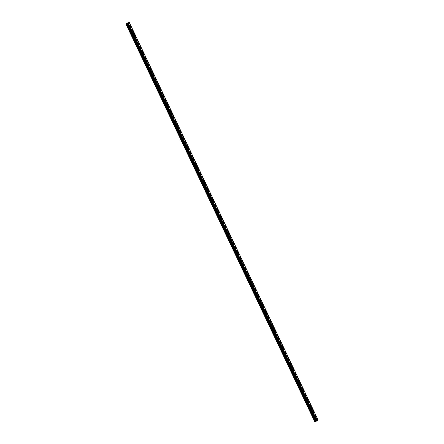 <?xml version="1.0" encoding="UTF-8"?>
<svg xmlns="http://www.w3.org/2000/svg" width="444" height="444" viewBox="0 0 444 444"><rect width="100%" height="100%" fill="white"/><g stroke="black" fill="none" stroke-linecap="round" stroke-linejoin="round"><path stroke-width="0.33" stroke-dasharray="2.22 1.67" d="M128.105 27.417L128.416 27.695L128.094 26.912L128.105 27.417M129.459 26.856L129.77 27.134L129.448 26.351L129.459 26.856M130.769 26.984L130.769 26.984A0.666 0.289 -112.5 0 1 130.281 26.551A0.666 0.289 -112.5 0 1 130.258 25.758L130.258 25.758M132.223 36.092L132.534 36.369L132.212 35.587L132.223 36.092M133.577 35.531L133.888 35.809L133.566 35.026L133.577 35.531M134.887 35.653L134.887 35.653A0.666 0.289 -112.5 0 1 134.399 35.22A0.666 0.289 -112.5 0 1 134.377 34.427L134.377 34.427M136.341 44.766L136.652 45.038L136.641 44.533L136.33 44.261L136.341 44.766M137.696 44.206L138.006 44.478L137.684 43.701L137.696 44.206M139.005 44.328L139.005 44.328A0.666 0.289 -112.5 0 1 138.517 43.895A0.666 0.289 -112.5 0 1 138.495 43.101L138.495 43.101M140.459 53.441L140.77 53.713L140.448 52.93L140.459 53.441M141.814 52.875L142.124 53.152L142.113 52.647L141.803 52.37L141.814 52.875M143.123 53.003L143.123 53.003A0.666 0.289 -112.5 0 1 142.635 52.57A0.666 0.289 -112.5 0 1 142.613 51.776L142.613 51.776M144.578 62.11L144.888 62.388L144.566 61.605L144.578 62.11M145.932 61.55L146.243 61.827L145.921 61.044L145.932 61.55M147.242 61.672L147.242 61.672A0.666 0.289 -112.5 0 1 146.753 61.244A0.666 0.289 -112.5 0 1 146.731 60.445L146.731 60.445M148.696 70.785L149.006 71.057L148.685 70.28L148.696 70.785M150.05 70.224L150.361 70.496L150.039 69.719L150.05 70.224M151.36 70.346L151.36 70.346A0.666 0.289 -112.5 0 1 150.871 69.913A0.666 0.289 -112.5 0 1 150.849 69.12L150.849 69.12M152.814 79.459L153.125 79.731L152.803 78.949L152.814 79.459M154.168 78.893L154.479 79.171L154.157 78.388L154.168 78.893M155.478 79.021L155.478 79.021A0.666 0.289 -112.5 0 1 154.989 78.588A0.666 0.289 -112.5 0 1 154.967 77.794L154.967 77.794M156.932 88.128L157.243 88.406L156.921 87.623L156.932 88.128M158.286 87.568L158.597 87.845L158.275 87.063L158.286 87.568M159.596 87.69L159.596 87.69A0.666 0.289 -112.5 0 1 159.107 87.263A0.666 0.289 -112.5 0 1 159.085 86.463L159.085 86.463M161.05 96.803L161.361 97.075L161.039 96.298L161.05 96.803M162.404 96.243L162.715 96.515L162.393 95.738L162.404 96.243M163.714 96.365L163.714 96.365A0.666 0.289 -112.5 0 1 163.226 95.932A0.666 0.289 -112.5 0 1 163.203 95.138L163.203 95.138M165.168 105.478L165.479 105.75L165.157 104.973L165.168 105.478M166.522 104.912L166.833 105.189L166.511 104.407L166.522 104.912M167.832 105.039L167.832 105.039A0.666 0.289 -112.5 0 1 167.344 104.606A0.666 0.289 -112.5 0 1 167.321 103.813L167.321 103.813M169.286 114.147L169.597 114.424L169.275 113.642L169.286 114.147M170.64 113.586L170.951 113.864L170.629 113.081L170.64 113.586M171.95 113.708L171.95 113.708A0.666 0.289 -112.5 0 1 171.462 113.281A0.666 0.289 -112.5 0 1 171.44 112.482L171.44 112.482M173.404 122.822L173.715 123.099L173.704 122.588L173.393 122.316L173.404 122.822M174.758 122.261L175.069 122.533L174.747 121.756L174.758 122.261M176.068 122.383L176.068 122.383A0.666 0.289 -112.5 0 1 175.58 121.95A0.666 0.289 -112.5 0 1 175.558 121.157L175.558 121.157M177.522 131.496L177.833 131.768L177.511 130.991L177.522 131.496M178.877 130.93L179.187 131.208L178.865 130.425L178.877 130.93M180.186 131.058L180.186 131.058A0.666 0.289 -112.5 0 1 179.698 130.625A0.666 0.289 -112.5 0 1 179.676 129.831L179.676 129.831M181.64 140.165L181.951 140.443L181.94 139.938L181.629 139.66L181.64 140.165M182.995 139.605L183.305 139.882L183.294 139.377L182.984 139.1L182.995 139.605M184.304 139.732L184.304 139.727A0.666 0.289 -112.5 0 1 183.816 139.299A0.666 0.289 -112.5 0 1 183.794 138.506L183.794 138.5M185.758 148.84L186.069 149.117L186.058 148.607L185.747 148.335L185.758 148.84M187.113 148.279L187.424 148.551L187.412 148.046L187.102 147.774L187.113 148.279M188.423 148.401L188.423 148.401A0.666 0.289 -112.5 0 1 187.934 147.969A0.666 0.289 -112.5 0 1 187.912 147.175L187.912 147.175M189.877 157.515L190.187 157.787L190.176 157.281L189.866 157.01L189.877 157.515M191.231 156.948L191.542 157.226L191.531 156.721L191.22 156.443L191.231 156.948M192.541 157.076L192.541 157.076A0.666 0.289 -112.5 0 1 192.052 156.643A0.666 0.289 -112.5 0 1 192.03 155.85L192.036 155.85M193.995 166.184L194.306 166.461L194.294 165.956L193.984 165.679L193.995 166.184M195.349 165.623L195.66 165.901L195.649 165.396L195.338 165.118L195.349 165.623M196.659 165.751L196.659 165.745A0.666 0.289 -112.5 0 1 196.17 165.318A0.666 0.289 -112.5 0 1 196.148 164.524L196.154 164.519M198.113 174.858L198.424 175.136L198.413 174.631L198.102 174.353L198.113 174.858M199.467 174.298L199.778 174.57L199.767 174.065L199.456 173.793L199.467 174.298M200.777 174.42L200.777 174.42A0.666 0.289 -112.5 0 1 200.288 173.987A0.666 0.289 -112.5 0 1 200.266 173.193L200.272 173.193M202.231 183.533L202.542 183.805L202.531 183.3L202.22 183.028L202.231 183.533M203.585 182.972L203.896 183.244L203.574 182.462L203.585 182.972M204.895 183.095L204.895 183.095A0.666 0.289 -112.5 0 1 204.407 182.662A0.666 0.289 -112.5 0 1 204.384 181.868L204.39 181.868M206.349 192.202L206.66 192.48L206.649 191.975L206.338 191.697L206.349 192.202M207.703 191.642L208.014 191.919L207.692 191.136L207.703 191.642M209.013 191.769L209.013 191.769A0.666 0.289 -112.5 0 1 208.525 191.336A0.666 0.289 -112.5 0 1 208.502 190.543L208.508 190.543M210.467 200.877L210.778 201.154L210.767 200.649L210.456 200.372L210.467 200.877M211.821 200.316L212.132 200.588L212.121 200.083L211.81 199.811L211.821 200.316M213.131 200.438L213.131 200.438A0.666 0.289 -112.5 0 1 212.643 200.005A0.666 0.289 -112.5 0 1 212.621 199.212L212.626 199.212M214.585 209.551L214.896 209.823L214.885 209.318L214.574 209.046L214.585 209.551M215.945 208.991L216.256 209.263L215.928 208.48L215.945 208.991M217.249 209.113L217.249 209.113A0.666 0.289 -112.5 0 1 216.761 208.68A0.666 0.289 -112.5 0 1 216.739 207.886L216.744 207.886M218.703 218.22L219.014 218.498L219.003 217.993L218.692 217.715L218.703 218.22M220.063 217.66L220.374 217.937L220.046 217.155L220.063 217.66M221.367 217.788L221.367 217.788A0.666 0.289 -112.5 0 1 220.879 217.355A0.666 0.289 -112.5 0 1 220.857 216.561L220.862 216.561M222.821 226.895L223.132 227.173L222.81 226.39L222.821 226.895M224.181 226.335L224.492 226.607L224.165 225.829L224.181 226.335M225.485 226.457L225.485 226.457A0.666 0.289 -112.5 0 1 224.997 226.024A0.666 0.289 -112.5 0 1 224.975 225.23L224.98 225.23M226.94 235.57L227.25 235.842L227.239 235.337L226.928 235.065L226.94 235.57M228.299 235.009L228.61 235.281L228.283 234.504L228.299 235.009M229.604 235.131L229.604 235.131A0.666 0.289 -112.5 0 1 229.115 234.698A0.666 0.289 -112.5 0 1 229.093 233.905L229.098 233.905M231.058 244.239L231.368 244.516L231.047 243.734L231.058 244.239M232.417 243.678L232.728 243.956L232.401 243.173L232.417 243.678M233.722 243.806L233.722 243.806A0.666 0.289 -112.5 0 1 233.233 243.373A0.666 0.289 -112.5 0 1 233.211 242.579L233.217 242.579M235.176 252.914L235.487 253.191L235.165 252.408L235.176 252.914M236.535 252.353L236.846 252.63L236.83 252.12L236.519 251.848L236.535 252.353M237.84 252.475L237.84 252.475A0.666 0.289 -112.5 0 1 237.351 252.042A0.666 0.289 -112.5 0 1 237.329 251.249L237.335 251.249M239.294 261.588L239.605 261.86L239.283 261.083L239.294 261.588M240.654 261.028L240.964 261.3L240.948 260.795L240.637 260.523L240.654 261.028M241.958 261.15L241.958 261.15A0.666 0.289 -112.5 0 1 241.469 260.717A0.666 0.289 -112.5 0 1 241.453 259.923L241.453 259.923M243.412 270.257L243.723 270.535L243.401 269.752L243.412 270.257M244.772 269.697L245.082 269.974L244.755 269.192L244.772 269.697M246.076 269.824L246.076 269.824A0.666 0.289 -112.5 0 1 245.588 269.391A0.666 0.289 -112.5 0 1 245.571 268.598L245.571 268.598M247.53 278.932L247.841 279.209L247.519 278.427L247.53 278.932M248.89 278.371L249.201 278.649L249.184 278.138L248.873 277.866L248.89 278.371M250.194 278.493L250.194 278.493A0.666 0.289 -112.5 0 1 249.706 278.061A0.666 0.289 -112.5 0 1 249.689 277.267L249.689 277.267M251.648 287.607L251.959 287.879L251.637 287.101L251.648 287.607M253.008 287.046L253.319 287.318L252.991 286.541L253.008 287.046M254.312 287.168L254.312 287.168A0.666 0.289 -112.5 0 1 253.824 286.735A0.666 0.289 -112.5 0 1 253.807 285.942L253.807 285.942M255.766 296.281L256.077 296.553L255.755 295.771L255.766 296.281M257.126 295.715L257.437 295.993L257.109 295.21L257.126 295.715M258.43 295.843L258.43 295.843A0.666 0.289 -112.5 0 1 257.942 295.41A0.666 0.289 -112.5 0 1 257.925 294.616L257.925 294.616M259.884 304.95L260.195 305.228L259.873 304.445L259.884 304.95M261.244 304.39L261.555 304.667L261.227 303.885L261.244 304.39M262.548 304.512L262.548 304.512A0.666 0.289 -112.5 0 1 262.06 304.084A0.666 0.289 -112.5 0 1 262.043 303.285L262.043 303.285M264.002 313.625L264.313 313.897L263.991 313.12L264.002 313.625M265.362 313.064L265.673 313.336L265.346 312.559L265.362 313.064M266.666 313.187L266.666 313.187A0.666 0.289 -112.5 0 1 266.178 312.754A0.666 0.289 -112.5 0 1 266.161 311.96L266.161 311.96M268.121 322.3L268.431 322.572L268.109 321.789L268.121 322.3M269.48 321.734L269.791 322.011L269.464 321.228L269.48 321.734M270.785 321.861L270.785 321.861A0.666 0.289 -112.5 0 1 270.296 321.428A0.666 0.289 -112.5 0 1 270.279 320.635L270.279 320.635M272.239 330.969L272.549 331.246L272.228 330.464L272.239 330.969M273.598 330.408L273.909 330.686L273.893 330.181L273.582 329.903L273.598 330.408M274.903 330.53L274.903 330.53A0.666 0.289 -112.5 0 1 274.414 330.103A0.666 0.289 -112.5 0 1 274.398 329.304L274.398 329.304M276.357 339.643L276.668 339.915L276.346 339.138L276.357 339.643M277.716 339.083L278.027 339.355L277.705 338.578L277.716 339.083M279.021 339.205L279.021 339.205A0.666 0.289 -112.5 0 1 278.532 338.772A0.666 0.289 -112.5 0 1 278.516 337.978L278.516 337.978M280.475 348.318L280.786 348.59L280.774 348.085L280.464 347.813L280.475 348.318M281.835 347.752L282.145 348.029L281.823 347.247L281.835 347.752M283.139 347.88L283.139 347.88A0.666 0.289 -112.5 0 1 282.65 347.447A0.666 0.289 -112.5 0 1 282.634 346.653L282.634 346.653M284.593 356.987L284.904 357.265L284.582 356.482L284.593 356.987M285.953 356.427L286.263 356.704L285.942 355.921L285.953 356.427M287.257 356.549L287.257 356.549A0.666 0.289 -112.5 0 1 286.769 356.121A0.666 0.289 -112.5 0 1 286.752 355.322L286.752 355.322M288.711 365.662L289.022 365.939L289.011 365.429L288.7 365.157L288.711 365.662M290.071 365.101L290.382 365.373L290.06 364.596L290.071 365.101M291.375 365.223L291.375 365.223A0.666 0.289 -112.5 0 1 290.887 364.79A0.666 0.289 -112.5 0 1 290.87 363.997L290.87 363.997M292.829 374.336L293.14 374.608L293.129 374.103L292.818 373.831L292.829 374.336M294.189 373.77L294.5 374.048L294.489 373.543L294.178 373.265L294.189 373.77M295.493 373.898L295.493 373.898A0.666 0.289 -112.5 0 1 295.005 373.465A0.666 0.289 -112.5 0 1 294.988 372.671L294.988 372.671M296.947 383.006L297.258 383.283L296.936 382.5L296.947 383.006M298.307 382.445L298.618 382.722L298.296 381.94L298.307 382.445M299.611 382.573L299.611 382.567A0.666 0.289 -112.5 0 1 299.123 382.14A0.666 0.289 -112.5 0 1 299.106 381.346L299.106 381.341M301.065 391.68L301.376 391.958L301.365 391.447L301.054 391.175L301.065 391.68M302.425 391.12L302.736 391.392L302.414 390.615L302.425 391.12M303.729 391.242L303.729 391.242A0.666 0.289 -112.5 0 1 303.241 390.809A0.666 0.289 -112.5 0 1 303.224 390.015L303.224 390.015M305.183 400.355L305.494 400.627L305.172 399.85L305.183 400.355M306.543 399.789L306.854 400.066L306.843 399.561L306.532 399.284L306.543 399.789M307.847 399.916L307.847 399.916A0.666 0.289 -112.5 0 1 307.359 399.483A0.666 0.289 -112.5 0 1 307.342 398.69L307.342 398.69M309.301 409.024L309.612 409.301L309.29 408.519L309.301 409.024M310.661 408.463L310.972 408.741L310.65 407.958L310.661 408.463M311.966 408.591L311.966 408.585A0.666 0.289 -112.5 0 1 311.477 408.158A0.666 0.289 -112.5 0 1 311.46 407.364L311.46 407.359M313.42 417.699L313.73 417.976L313.409 417.194L313.42 417.699M314.779 417.138L315.09 417.41L315.079 416.905L314.768 416.633L314.779 417.138M316.084 417.26L316.084 417.26A0.666 0.289 -112.5 0 1 315.595 416.827A0.666 0.289 -112.5 0 1 315.579 416.034L315.579 416.034M314.691 417.205A0.666 0.289 67.5 0 0 315.179 417.638A0.666 0.289 67.5 0 0 315.162 416.838A0.666 0.289 67.5 0 0 314.674 416.411A0.666 0.289 67.5 0 0 314.691 417.205M315.506 416.866A0.666 0.289 67.5 0 0 315.995 417.299A0.666 0.289 67.5 0 0 315.973 416.505A0.666 0.289 67.5 0 0 315.484 416.072A0.666 0.289 67.5 0 0 315.506 416.866M310.572 408.53A0.666 0.289 67.5 0 0 311.061 408.963A0.666 0.289 67.5 0 0 311.044 408.169A0.666 0.289 67.5 0 0 310.556 407.736A0.666 0.289 67.5 0 0 310.572 408.53M311.388 408.191A0.666 0.289 67.5 0 0 311.877 408.624A0.666 0.289 67.5 0 0 311.855 407.831A0.666 0.289 67.5 0 0 311.366 407.398A0.666 0.289 67.5 0 0 311.388 408.191M306.454 399.855A0.666 0.289 67.5 0 0 306.943 400.288A0.666 0.289 67.5 0 0 306.926 399.495A0.666 0.289 67.5 0 0 306.438 399.062A0.666 0.289 67.5 0 0 306.454 399.855M307.27 399.522A0.666 0.289 67.5 0 0 307.759 399.955A0.666 0.289 67.5 0 0 307.736 399.162A0.666 0.289 67.5 0 0 307.248 398.729A0.666 0.289 67.5 0 0 307.27 399.522M302.336 391.186A0.666 0.289 67.5 0 0 302.825 391.619A0.666 0.289 67.5 0 0 302.808 390.82A0.666 0.289 67.5 0 0 302.32 390.393A0.666 0.289 67.5 0 0 302.336 391.186M303.152 390.848A0.666 0.289 67.5 0 0 303.641 391.281A0.666 0.289 67.5 0 0 303.618 390.487A0.666 0.289 67.5 0 0 303.13 390.054A0.666 0.289 67.5 0 0 303.152 390.848M298.218 382.512A0.666 0.289 67.5 0 0 298.707 382.944A0.666 0.289 67.5 0 0 298.69 382.151A0.666 0.289 67.5 0 0 298.202 381.718A0.666 0.289 67.5 0 0 298.218 382.512M299.034 382.173A0.666 0.289 67.5 0 0 299.522 382.606A0.666 0.289 67.5 0 0 299.5 381.812A0.666 0.289 67.5 0 0 299.012 381.379A0.666 0.289 67.5 0 0 299.034 382.173M294.1 373.837A0.666 0.289 67.5 0 0 294.588 374.27A0.666 0.289 67.5 0 0 294.572 373.476A0.666 0.289 67.5 0 0 294.083 373.043A0.666 0.289 67.5 0 0 294.1 373.837M294.916 373.504A0.666 0.289 67.5 0 0 295.404 373.937A0.666 0.289 67.5 0 0 295.382 373.138A0.666 0.289 67.5 0 0 294.894 372.71A0.666 0.289 67.5 0 0 294.916 373.504M289.982 365.168A0.666 0.289 67.5 0 0 290.47 365.601A0.666 0.289 67.5 0 0 290.454 364.802A0.666 0.289 67.5 0 0 289.965 364.374A0.666 0.289 67.5 0 0 289.982 365.168M290.798 364.829A0.666 0.289 67.5 0 0 291.286 365.262A0.666 0.289 67.5 0 0 291.264 364.469A0.666 0.289 67.5 0 0 290.776 364.036A0.666 0.289 67.5 0 0 290.798 364.829M285.864 356.493A0.666 0.289 67.5 0 0 286.352 356.926A0.666 0.289 67.5 0 0 286.336 356.132A0.666 0.289 67.5 0 0 285.847 355.7A0.666 0.289 67.5 0 0 285.864 356.493M286.68 356.155A0.666 0.289 67.5 0 0 287.168 356.588A0.666 0.289 67.5 0 0 287.146 355.794A0.666 0.289 67.5 0 0 286.658 355.361A0.666 0.289 67.5 0 0 286.68 356.155M281.746 347.819A0.666 0.289 67.5 0 0 282.234 348.251A0.666 0.289 67.5 0 0 282.218 347.458A0.666 0.289 67.5 0 0 281.729 347.025A0.666 0.289 67.5 0 0 281.746 347.819M282.562 347.486A0.666 0.289 67.5 0 0 283.05 347.918A0.666 0.289 67.5 0 0 283.028 347.119A0.666 0.289 67.5 0 0 282.539 346.692A0.666 0.289 67.5 0 0 282.562 347.486M277.628 339.149A0.666 0.289 67.5 0 0 278.116 339.577A0.666 0.289 67.5 0 0 278.099 338.783A0.666 0.289 67.5 0 0 277.611 338.35A0.666 0.289 67.5 0 0 277.628 339.149M278.444 338.811A0.666 0.289 67.5 0 0 278.932 339.244A0.666 0.289 67.5 0 0 278.91 338.45A0.666 0.289 67.5 0 0 278.421 338.017A0.666 0.289 67.5 0 0 278.444 338.811M273.51 330.475A0.666 0.289 67.5 0 0 273.998 330.908A0.666 0.289 67.5 0 0 273.981 330.114A0.666 0.289 67.5 0 0 273.493 329.681A0.666 0.289 67.5 0 0 273.51 330.475M274.325 330.136A0.666 0.289 67.5 0 0 274.814 330.569A0.666 0.289 67.5 0 0 274.792 329.775A0.666 0.289 67.5 0 0 274.303 329.343A0.666 0.289 67.5 0 0 274.325 330.136M269.391 321.8A0.666 0.289 67.5 0 0 269.88 322.233A0.666 0.289 67.5 0 0 269.863 321.439A0.666 0.289 67.5 0 0 269.375 321.006A0.666 0.289 67.5 0 0 269.391 321.8M270.207 321.467A0.666 0.289 67.5 0 0 270.696 321.9A0.666 0.289 67.5 0 0 270.673 321.101A0.666 0.289 67.5 0 0 270.185 320.673A0.666 0.289 67.5 0 0 270.207 321.467M265.273 313.131A0.666 0.289 67.5 0 0 265.762 313.558A0.666 0.289 67.5 0 0 265.745 312.765A0.666 0.289 67.5 0 0 265.257 312.332A0.666 0.289 67.5 0 0 265.273 313.131M266.089 312.792A0.666 0.289 67.5 0 0 266.578 313.225A0.666 0.289 67.5 0 0 266.555 312.432A0.666 0.289 67.5 0 0 266.067 311.999A0.666 0.289 67.5 0 0 266.089 312.792M261.155 304.456A0.666 0.289 67.5 0 0 261.644 304.889A0.666 0.289 67.5 0 0 261.627 304.096A0.666 0.289 67.5 0 0 261.139 303.663A0.666 0.289 67.5 0 0 261.155 304.456M261.971 304.118A0.666 0.289 67.5 0 0 262.459 304.551A0.666 0.289 67.5 0 0 262.437 303.757A0.666 0.289 67.5 0 0 261.949 303.324A0.666 0.289 67.5 0 0 261.971 304.118M257.037 295.782A0.666 0.289 67.5 0 0 257.526 296.215A0.666 0.289 67.5 0 0 257.509 295.421A0.666 0.289 67.5 0 0 257.021 294.988A0.666 0.289 67.5 0 0 257.037 295.782M257.853 295.449A0.666 0.289 67.5 0 0 258.341 295.876A0.666 0.289 67.5 0 0 258.319 295.082A0.666 0.289 67.5 0 0 257.831 294.649A0.666 0.289 67.5 0 0 257.853 295.449M252.919 287.113A0.666 0.289 67.5 0 0 253.407 287.54A0.666 0.289 67.5 0 0 253.391 286.746A0.666 0.289 67.5 0 0 252.902 286.313A0.666 0.289 67.5 0 0 252.919 287.113M253.735 286.774A0.666 0.289 67.5 0 0 254.223 287.207A0.666 0.289 67.5 0 0 254.201 286.413A0.666 0.289 67.5 0 0 253.713 285.98A0.666 0.289 67.5 0 0 253.735 286.774M248.801 278.438A0.666 0.289 67.5 0 0 249.289 278.871A0.666 0.289 67.5 0 0 249.273 278.077A0.666 0.289 67.5 0 0 248.784 277.644A0.666 0.289 67.5 0 0 248.801 278.438M249.617 278.099A0.666 0.289 67.5 0 0 250.105 278.532A0.666 0.289 67.5 0 0 250.083 277.739A0.666 0.289 67.5 0 0 249.595 277.306A0.666 0.289 67.5 0 0 249.617 278.099M244.683 269.763A0.666 0.289 67.5 0 0 245.171 270.196A0.666 0.289 67.5 0 0 245.155 269.403A0.666 0.289 67.5 0 0 244.666 268.97A0.666 0.289 67.5 0 0 244.683 269.763M245.499 269.43A0.666 0.289 67.5 0 0 245.987 269.858A0.666 0.289 67.5 0 0 245.965 269.064A0.666 0.289 67.5 0 0 245.477 268.631A0.666 0.289 67.5 0 0 245.499 269.43M240.565 261.089A0.666 0.289 67.5 0 0 241.053 261.522A0.666 0.289 67.5 0 0 241.037 260.728A0.666 0.289 67.5 0 0 240.548 260.295A0.666 0.289 67.5 0 0 240.565 261.089M241.381 260.756A0.666 0.289 67.5 0 0 241.869 261.189A0.666 0.289 67.5 0 0 241.847 260.395A0.666 0.289 67.5 0 0 241.358 259.962A0.666 0.289 67.5 0 0 241.381 260.756M236.447 252.42A0.666 0.289 67.5 0 0 236.935 252.852A0.666 0.289 67.5 0 0 236.918 252.059A0.666 0.289 67.5 0 0 236.43 251.626A0.666 0.289 67.5 0 0 236.447 252.42M237.263 252.081A0.666 0.289 67.5 0 0 237.751 252.514A0.666 0.289 67.5 0 0 237.729 251.72A0.666 0.289 67.5 0 0 237.24 251.287A0.666 0.289 67.5 0 0 237.263 252.081M232.329 243.745A0.666 0.289 67.5 0 0 232.817 244.178A0.666 0.289 67.5 0 0 232.8 243.384A0.666 0.289 67.5 0 0 232.312 242.951A0.666 0.289 67.5 0 0 232.329 243.745M233.144 243.406A0.666 0.289 67.5 0 0 233.633 243.839A0.666 0.289 67.5 0 0 233.611 243.046A0.666 0.289 67.5 0 0 233.122 242.613A0.666 0.289 67.5 0 0 233.144 243.406M228.21 235.07A0.666 0.289 67.5 0 0 228.699 235.503A0.666 0.289 67.5 0 0 228.682 234.71A0.666 0.289 67.5 0 0 228.194 234.277A0.666 0.289 67.5 0 0 228.21 235.07M229.026 234.737A0.666 0.289 67.5 0 0 229.515 235.17A0.666 0.289 67.5 0 0 229.493 234.377A0.666 0.289 67.5 0 0 229.004 233.944A0.666 0.289 67.5 0 0 229.026 234.737M224.092 226.401A0.666 0.289 67.5 0 0 224.581 226.834A0.666 0.289 67.5 0 0 224.564 226.04A0.666 0.289 67.5 0 0 224.076 225.608A0.666 0.289 67.5 0 0 224.092 226.401M224.908 226.063A0.666 0.289 67.5 0 0 225.397 226.496A0.666 0.289 67.5 0 0 225.374 225.702A0.666 0.289 67.5 0 0 224.886 225.269A0.666 0.289 67.5 0 0 224.908 226.063M219.974 217.727A0.666 0.289 67.5 0 0 220.463 218.159A0.666 0.289 67.5 0 0 220.446 217.366A0.666 0.289 67.5 0 0 219.958 216.933A0.666 0.289 67.5 0 0 219.974 217.727M220.79 217.388A0.666 0.289 67.5 0 0 221.279 217.821A0.666 0.289 67.5 0 0 221.256 217.027A0.666 0.289 67.5 0 0 220.768 216.594A0.666 0.289 67.5 0 0 220.79 217.388M215.856 209.052A0.666 0.289 67.5 0 0 216.345 209.485A0.666 0.289 67.5 0 0 216.328 208.691A0.666 0.289 67.5 0 0 215.84 208.258A0.666 0.289 67.5 0 0 215.856 209.052M216.672 208.719A0.666 0.289 67.5 0 0 217.16 209.152A0.666 0.289 67.5 0 0 217.138 208.358A0.666 0.289 67.5 0 0 216.65 207.925A0.666 0.289 67.5 0 0 216.672 208.719M211.738 200.383A0.666 0.289 67.5 0 0 212.226 200.816A0.666 0.289 67.5 0 0 212.21 200.022A0.666 0.289 67.5 0 0 211.721 199.589A0.666 0.289 67.5 0 0 211.738 200.383M212.554 200.044A0.666 0.289 67.5 0 0 213.042 200.477A0.666 0.289 67.5 0 0 213.02 199.683A0.666 0.289 67.5 0 0 212.532 199.251A0.666 0.289 67.5 0 0 212.554 200.044M207.62 191.708A0.666 0.289 67.5 0 0 208.108 192.141A0.666 0.289 67.5 0 0 208.092 191.347A0.666 0.289 67.5 0 0 207.603 190.914A0.666 0.289 67.5 0 0 207.62 191.708M208.436 191.37A0.666 0.289 67.5 0 0 208.924 191.802A0.666 0.289 67.5 0 0 208.902 191.009A0.666 0.289 67.5 0 0 208.414 190.576A0.666 0.289 67.5 0 0 208.436 191.37M203.502 183.033A0.666 0.289 67.5 0 0 203.99 183.466A0.666 0.289 67.5 0 0 203.974 182.673A0.666 0.289 67.5 0 0 203.485 182.24A0.666 0.289 67.5 0 0 203.502 183.033M204.318 182.7A0.666 0.289 67.5 0 0 204.806 183.133A0.666 0.289 67.5 0 0 204.784 182.34A0.666 0.289 67.5 0 0 204.296 181.907A0.666 0.289 67.5 0 0 204.318 182.7M199.384 174.364A0.666 0.289 67.5 0 0 199.872 174.797A0.666 0.289 67.5 0 0 199.856 174.004A0.666 0.289 67.5 0 0 199.367 173.571A0.666 0.289 67.5 0 0 199.384 174.364M200.2 174.026A0.666 0.289 67.5 0 0 200.688 174.459A0.666 0.289 67.5 0 0 200.666 173.665A0.666 0.289 67.5 0 0 200.177 173.232A0.666 0.289 67.5 0 0 200.2 174.026M195.266 165.69A0.666 0.289 67.5 0 0 195.754 166.123A0.666 0.289 67.5 0 0 195.737 165.329A0.666 0.289 67.5 0 0 195.249 164.896A0.666 0.289 67.5 0 0 195.266 165.69M196.082 165.351A0.666 0.289 67.5 0 0 196.57 165.784A0.666 0.289 67.5 0 0 196.548 164.99A0.666 0.289 67.5 0 0 196.059 164.558A0.666 0.289 67.5 0 0 196.082 165.351M191.148 157.015A0.666 0.289 67.5 0 0 191.636 157.448A0.666 0.289 67.5 0 0 191.619 156.654A0.666 0.289 67.5 0 0 191.131 156.221A0.666 0.289 67.5 0 0 191.148 157.015M191.963 156.682A0.666 0.289 67.5 0 0 192.452 157.115A0.666 0.289 67.5 0 0 192.43 156.321A0.666 0.289 67.5 0 0 191.941 155.888A0.666 0.289 67.5 0 0 191.963 156.682M187.029 148.346A0.666 0.289 67.5 0 0 187.518 148.779A0.666 0.289 67.5 0 0 187.501 147.98A0.666 0.289 67.5 0 0 187.013 147.552A0.666 0.289 67.5 0 0 187.029 148.346M187.845 148.007A0.666 0.289 67.5 0 0 188.328 148.44A0.666 0.289 67.5 0 0 188.312 147.647A0.666 0.289 67.5 0 0 187.823 147.214A0.666 0.289 67.5 0 0 187.845 148.007M182.911 139.671A0.666 0.289 67.5 0 0 183.4 140.104A0.666 0.289 67.5 0 0 183.383 139.311A0.666 0.289 67.5 0 0 182.895 138.878A0.666 0.289 67.5 0 0 182.911 139.671M183.722 139.333A0.666 0.289 67.5 0 0 184.21 139.766A0.666 0.289 67.5 0 0 184.193 138.972A0.666 0.289 67.5 0 0 183.705 138.539A0.666 0.289 67.5 0 0 183.722 139.333M178.793 130.997A0.666 0.289 67.5 0 0 179.282 131.43A0.666 0.289 67.5 0 0 179.265 130.636A0.666 0.289 67.5 0 0 178.777 130.203A0.666 0.289 67.5 0 0 178.793 130.997M179.604 130.664A0.666 0.289 67.5 0 0 180.092 131.097A0.666 0.289 67.5 0 0 180.075 130.303A0.666 0.289 67.5 0 0 179.587 129.87A0.666 0.289 67.5 0 0 179.604 130.664M174.675 122.328A0.666 0.289 67.5 0 0 175.164 122.76A0.666 0.289 67.5 0 0 175.147 121.961A0.666 0.289 67.5 0 0 174.659 121.534A0.666 0.289 67.5 0 0 174.675 122.328M175.485 121.989A0.666 0.289 67.5 0 0 175.974 122.422A0.666 0.289 67.5 0 0 175.957 121.628A0.666 0.289 67.5 0 0 175.469 121.195A0.666 0.289 67.5 0 0 175.485 121.989M170.557 113.653A0.666 0.289 67.5 0 0 171.045 114.086A0.666 0.289 67.5 0 0 171.029 113.292A0.666 0.289 67.5 0 0 170.54 112.859A0.666 0.289 67.5 0 0 170.557 113.653M171.367 113.314A0.666 0.289 67.5 0 0 171.856 113.747A0.666 0.289 67.5 0 0 171.839 112.954A0.666 0.289 67.5 0 0 171.351 112.521A0.666 0.289 67.5 0 0 171.367 113.314M166.439 104.978A0.666 0.289 67.5 0 0 166.927 105.411A0.666 0.289 67.5 0 0 166.905 104.618A0.666 0.289 67.5 0 0 166.417 104.185A0.666 0.289 67.5 0 0 166.439 104.978M167.249 104.645A0.666 0.289 67.5 0 0 167.738 105.078A0.666 0.289 67.5 0 0 167.721 104.279A0.666 0.289 67.5 0 0 167.233 103.852A0.666 0.289 67.5 0 0 167.249 104.645M162.321 96.309A0.666 0.289 67.5 0 0 162.809 96.742A0.666 0.289 67.5 0 0 162.787 95.943A0.666 0.289 67.5 0 0 162.299 95.51A0.666 0.289 67.5 0 0 162.321 96.309M163.131 95.971A0.666 0.289 67.5 0 0 163.62 96.404A0.666 0.289 67.5 0 0 163.603 95.61A0.666 0.289 67.5 0 0 163.114 95.177A0.666 0.289 67.5 0 0 163.131 95.971M158.203 87.635A0.666 0.289 67.5 0 0 158.691 88.067A0.666 0.289 67.5 0 0 158.669 87.274A0.666 0.289 67.5 0 0 158.181 86.841A0.666 0.289 67.5 0 0 158.203 87.635M159.013 87.296A0.666 0.289 67.5 0 0 159.501 87.729A0.666 0.289 67.5 0 0 159.485 86.935A0.666 0.289 67.5 0 0 158.996 86.502A0.666 0.289 67.5 0 0 159.013 87.296M154.085 78.96A0.666 0.289 67.5 0 0 154.573 79.393A0.666 0.289 67.5 0 0 154.551 78.599A0.666 0.289 67.5 0 0 154.062 78.166A0.666 0.289 67.5 0 0 154.085 78.96M154.895 78.627A0.666 0.289 67.5 0 0 155.383 79.06A0.666 0.289 67.5 0 0 155.367 78.261A0.666 0.289 67.5 0 0 154.878 77.833A0.666 0.289 67.5 0 0 154.895 78.627M149.967 70.291A0.666 0.289 67.5 0 0 150.455 70.718A0.666 0.289 67.5 0 0 150.433 69.924A0.666 0.289 67.5 0 0 149.944 69.492A0.666 0.289 67.5 0 0 149.967 70.291M150.777 69.952A0.666 0.289 67.5 0 0 151.265 70.385A0.666 0.289 67.5 0 0 151.249 69.591A0.666 0.289 67.5 0 0 150.76 69.159A0.666 0.289 67.5 0 0 150.777 69.952M145.848 61.616A0.666 0.289 67.5 0 0 146.337 62.049A0.666 0.289 67.5 0 0 146.315 61.255A0.666 0.289 67.5 0 0 145.826 60.822A0.666 0.289 67.5 0 0 145.848 61.616M146.659 61.278A0.666 0.289 67.5 0 0 147.147 61.71A0.666 0.289 67.5 0 0 147.131 60.917A0.666 0.289 67.5 0 0 146.642 60.484A0.666 0.289 67.5 0 0 146.659 61.278M141.73 52.941A0.666 0.289 67.5 0 0 142.219 53.374A0.666 0.289 67.5 0 0 142.197 52.581A0.666 0.289 67.5 0 0 141.708 52.148A0.666 0.289 67.5 0 0 141.73 52.941M142.541 52.608A0.666 0.289 67.5 0 0 143.029 53.036A0.666 0.289 67.5 0 0 143.012 52.242A0.666 0.289 67.5 0 0 142.524 51.809A0.666 0.289 67.5 0 0 142.541 52.608M137.612 44.272A0.666 0.289 67.5 0 0 138.101 44.7A0.666 0.289 67.5 0 0 138.078 43.906A0.666 0.289 67.5 0 0 137.59 43.473A0.666 0.289 67.5 0 0 137.612 44.272M138.423 43.934A0.666 0.289 67.5 0 0 138.911 44.367A0.666 0.289 67.5 0 0 138.894 43.573A0.666 0.289 67.5 0 0 138.406 43.14A0.666 0.289 67.5 0 0 138.423 43.934M133.494 35.598A0.666 0.289 67.5 0 0 133.983 36.031A0.666 0.289 67.5 0 0 133.96 35.237A0.666 0.289 67.5 0 0 133.472 34.804A0.666 0.289 67.5 0 0 133.494 35.598M134.304 35.259A0.666 0.289 67.5 0 0 134.793 35.692A0.666 0.289 67.5 0 0 134.776 34.898A0.666 0.289 67.5 0 0 134.288 34.466A0.666 0.289 67.5 0 0 134.304 35.259M129.376 26.923A0.666 0.289 67.5 0 0 129.864 27.356A0.666 0.289 67.5 0 0 129.842 26.562A0.666 0.289 67.5 0 0 129.354 26.129A0.666 0.289 67.5 0 0 129.376 26.923M130.186 26.59A0.666 0.289 67.5 0 0 130.675 27.017A0.666 0.289 67.5 0 0 130.658 26.224A0.666 0.289 67.5 0 0 130.17 25.791A0.666 0.289 67.5 0 0 130.186 26.59M316.217 421.04L316.672 420.851L316.217 421.04M316.417 420.884L316.755 420.751L316.417 420.884M314.802 421.8L316.561 420.673L127.639 22.805M318.12 420.068L316.561 420.673M316.494 421.123L127.572 23.255M127.367 23.121L127.672 22.96M127.683 23.038L127.223 23.227M315.845 420.995L126.923 23.127M315.534 421.234L126.623 23.377M316.1 420.862L127.178 22.994M317.377 420.368L128.455 22.5M317.399 420.357L128.477 22.489M317.937 420.102L129.015 22.233M317.959 420.096L129.032 22.239M318.082 420.074L129.16 22.211M315.107 421.561L126.19 23.693M315.179 421.528L126.257 23.66M315.562 421.228L126.645 23.36M316.65 420.646L127.728 22.777M316.8 420.618L127.878 22.755M316.888 420.59L127.966 22.722M317.133 420.49L128.216 22.622M317.26 420.429L128.338 22.561M317.665 420.218L128.743 22.35M317.704 420.196L128.782 22.333M318.093 420.074L129.171 22.206M128.416 27.695L129.77 27.134M132.534 36.369L133.888 35.809M136.652 45.038L138.006 44.478M140.77 53.713L142.124 53.152M144.888 62.388L146.243 61.827M149.006 71.057L150.361 70.496M153.125 79.731L154.479 79.171M157.243 88.406L158.597 87.845M161.361 97.075L162.715 96.515M165.479 105.75L166.833 105.189M169.597 114.424L170.951 113.864M173.715 123.099L175.069 122.533M177.833 131.768L179.187 131.208M181.951 140.443L183.305 139.882M186.069 149.117L187.424 148.551M190.187 157.787L191.542 157.226M194.306 166.461L195.66 165.901M198.424 175.136L199.778 174.57M202.542 183.805L203.896 183.244M206.66 192.48L208.014 191.919M210.778 201.154L212.132 200.588M214.896 209.823L216.256 209.263M219.014 218.498L220.374 217.937M223.132 227.173L224.492 226.607M227.25 235.842L228.61 235.281M231.368 244.516L232.728 243.956M235.487 253.191L236.846 252.63M239.605 261.86L240.964 261.3M243.723 270.535L245.082 269.974M247.841 279.209L249.201 278.649M251.959 287.879L253.319 287.318M256.077 296.553L257.437 295.993M260.195 305.228L261.555 304.667M264.313 313.897L265.673 313.336M268.431 322.572L269.791 322.011M272.549 331.246L273.909 330.686M276.668 339.915L278.027 339.355M280.786 348.59L282.145 348.029M284.904 357.265L286.263 356.704M289.022 365.939L290.382 365.373M293.14 374.608L294.5 374.048M297.258 383.283L298.618 382.722M301.376 391.958L302.736 391.392M305.494 400.627L306.854 400.066M309.612 409.301L310.972 408.741M313.73 417.976L315.09 417.41M315.179 417.638L315.995 417.299M311.061 408.963L311.877 408.624M306.943 400.288L307.759 399.955M302.825 391.619L303.641 391.281M298.707 382.944L299.522 382.606M294.588 374.27L295.404 373.937M290.47 365.601L291.286 365.262M286.352 356.926L287.168 356.588M282.234 348.251L283.05 347.918M278.116 339.577L278.932 339.244M273.998 330.908L274.814 330.569M269.88 322.233L270.696 321.9M265.762 313.558L266.578 313.225M261.644 304.889L262.459 304.551M257.526 296.215L258.341 295.876M253.407 287.54L254.223 287.207M249.289 278.871L250.105 278.532M245.171 270.196L245.987 269.858M241.053 261.522L241.869 261.189M236.935 252.852L237.751 252.514M232.817 244.178L233.633 243.839M228.699 235.503L229.515 235.17M224.581 226.834L225.397 226.496M220.463 218.159L221.279 217.821M216.345 209.485L217.16 209.152M212.226 200.816L213.042 200.477M208.108 192.141L208.924 191.802M203.99 183.466L204.806 183.133M199.872 174.797L200.688 174.459M195.754 166.123L196.57 165.784M191.636 157.448L192.452 157.115M187.518 148.779L188.328 148.44M183.4 140.104L184.21 139.766M179.282 131.43L180.092 131.097M175.164 122.76L175.974 122.422M171.045 114.086L171.856 113.747M166.927 105.411L167.738 105.078M162.809 96.742L163.62 96.404M158.691 88.067L159.501 87.729M154.573 79.393L155.383 79.06M150.455 70.718L151.265 70.385M146.337 62.049L147.147 61.71M142.219 53.374L143.029 53.036M138.101 44.7L138.911 44.367M133.983 36.031L134.793 35.692M129.864 27.356L130.675 27.017M129.354 26.129L130.17 25.791M133.472 34.804L134.288 34.466M137.59 43.473L138.406 43.14M141.708 52.148L142.524 51.809M145.826 60.822L146.642 60.484M149.944 69.492L150.76 69.159M154.062 78.166L154.878 77.833M158.181 86.841L158.996 86.502M162.299 95.51L163.114 95.177M166.417 104.185L167.233 103.852M170.54 112.859L171.351 112.521M174.659 121.534L175.469 121.195M178.777 130.203L179.587 129.87M182.895 138.878L183.705 138.539M187.013 147.552L187.823 147.214M191.131 156.221L191.941 155.888M195.249 164.896L196.059 164.558M199.367 173.571L200.177 173.232M203.485 182.24L204.296 181.907M207.603 190.914L208.414 190.576M211.721 199.589L212.532 199.251M215.84 208.258L216.65 207.925M219.958 216.933L220.768 216.594M224.076 225.608L224.886 225.269M228.194 234.277L229.004 233.944M232.312 242.951L233.122 242.613M236.43 251.626L237.24 251.287M240.548 260.295L241.358 259.962M244.666 268.97L245.477 268.631M248.784 277.644L249.595 277.306M252.902 286.313L253.713 285.98M257.021 294.988L257.831 294.649M261.139 303.663L261.949 303.324M265.257 312.332L266.067 311.999M269.375 321.006L270.185 320.673M273.493 329.681L274.303 329.343M277.611 338.35L278.421 338.017M281.729 347.025L282.539 346.692M285.847 355.7L286.658 355.361M289.965 364.374L290.776 364.036M294.083 373.043L294.894 372.71M298.202 381.718L299.012 381.379M302.32 390.393L303.13 390.054M306.438 399.062L307.248 398.729M310.556 407.736L311.366 407.398M314.674 416.411L315.484 416.072M313.409 417.194L314.768 416.633M309.29 408.519L310.65 407.958M305.172 399.85L306.532 399.284M301.054 391.175L302.414 390.615M296.936 382.5L298.296 381.94M292.818 373.831L294.178 373.265M288.7 365.157L290.06 364.596M284.582 356.482L285.942 355.921M280.464 347.813L281.823 347.247M276.346 339.138L277.705 338.578M272.228 330.464L273.582 329.903M268.109 321.789L269.464 321.228M263.991 313.12L265.346 312.559M259.873 304.445L261.227 303.885M255.755 295.771L257.109 295.21M251.637 287.101L252.991 286.541M247.519 278.427L248.873 277.866M243.401 269.752L244.755 269.192M239.283 261.083L240.637 260.523M235.165 252.408L236.519 251.848M231.047 243.734L232.401 243.173M226.928 235.065L228.283 234.504M222.81 226.39L224.165 225.829M218.692 217.715L220.046 217.155M214.574 209.046L215.928 208.48M210.456 200.372L211.81 199.811M206.338 191.697L207.692 191.136M202.22 183.028L203.574 182.462M198.102 174.353L199.456 173.793M193.984 165.679L195.338 165.118M189.866 157.01L191.22 156.443M185.747 148.335L187.102 147.774M181.629 139.66L182.984 139.1M177.511 130.991L178.865 130.425M173.393 122.316L174.747 121.756M169.275 113.642L170.629 113.081M165.157 104.973L166.511 104.407M161.039 96.298L162.393 95.738M156.921 87.623L158.275 87.063M152.803 78.949L154.157 78.388M148.685 70.28L150.039 69.719M144.566 61.605L145.921 61.044M140.448 52.93L141.803 52.37M136.33 44.261L137.684 43.701M132.212 35.587L133.566 35.026M128.094 26.912L129.448 26.351"/><path stroke-width="0.67" d="M130.258 25.758A0.666 0.289 -112.5 0 1 130.747 26.19A0.666 0.289 -112.5 0 1 130.769 26.984A0.666 0.289 -112.5 0 1 130.281 26.551A0.666 0.289 -112.5 0 1 130.258 25.758A0.666 0.289 -112.5 0 1 130.747 26.19A0.666 0.289 -112.5 0 1 130.769 26.984M134.377 34.427A0.666 0.289 -112.5 0 1 134.865 34.86A0.666 0.289 -112.5 0 1 134.887 35.653A0.666 0.289 -112.5 0 1 134.399 35.22A0.666 0.289 -112.5 0 1 134.377 34.427A0.666 0.289 -112.5 0 1 134.865 34.86A0.666 0.289 -112.5 0 1 134.887 35.653M138.495 43.101A0.666 0.289 -112.5 0 1 138.983 43.534A0.666 0.289 -112.5 0 1 139.005 44.328A0.666 0.289 -112.5 0 1 138.517 43.895A0.666 0.289 -112.5 0 1 138.495 43.101A0.666 0.289 -112.5 0 1 138.983 43.534A0.666 0.289 -112.5 0 1 139.005 44.328M142.613 51.776A0.666 0.289 -112.5 0 1 143.101 52.209A0.666 0.289 -112.5 0 1 143.123 53.003A0.666 0.289 -112.5 0 1 142.635 52.57A0.666 0.289 -112.5 0 1 142.613 51.776A0.666 0.289 -112.5 0 1 143.101 52.209A0.666 0.289 -112.5 0 1 143.123 53.003M146.731 60.445A0.666 0.289 -112.5 0 1 147.219 60.878A0.666 0.289 -112.5 0 1 147.242 61.672A0.666 0.289 -112.5 0 1 146.753 61.239A0.666 0.289 -112.5 0 1 146.731 60.445A0.666 0.289 -112.5 0 1 147.219 60.878A0.666 0.289 -112.5 0 1 147.242 61.672M150.849 69.12A0.666 0.289 -112.5 0 1 151.337 69.553A0.666 0.289 -112.5 0 1 151.36 70.346A0.666 0.289 -112.5 0 1 150.871 69.913A0.666 0.289 -112.5 0 1 150.849 69.12A0.666 0.289 -112.5 0 1 151.337 69.553A0.666 0.289 -112.5 0 1 151.36 70.346M154.967 77.794A0.666 0.289 -112.5 0 1 155.456 78.227A0.666 0.289 -112.5 0 1 155.478 79.021A0.666 0.289 -112.5 0 1 154.989 78.588A0.666 0.289 -112.5 0 1 154.967 77.794A0.666 0.289 -112.5 0 1 155.456 78.227A0.666 0.289 -112.5 0 1 155.478 79.021M159.085 86.463A0.666 0.289 -112.5 0 1 159.574 86.896A0.666 0.289 -112.5 0 1 159.596 87.69A0.666 0.289 -112.5 0 1 159.107 87.257A0.666 0.289 -112.5 0 1 159.085 86.463A0.666 0.289 -112.5 0 1 159.574 86.896A0.666 0.289 -112.5 0 1 159.596 87.69M163.203 95.138A0.666 0.289 -112.5 0 1 163.692 95.571A0.666 0.289 -112.5 0 1 163.714 96.365A0.666 0.289 -112.5 0 1 163.226 95.932A0.666 0.289 -112.5 0 1 163.203 95.138A0.666 0.289 -112.5 0 1 163.692 95.571A0.666 0.289 -112.5 0 1 163.714 96.365M167.321 103.813A0.666 0.289 -112.5 0 1 167.81 104.246A0.666 0.289 -112.5 0 1 167.832 105.039A0.666 0.289 -112.5 0 1 167.344 104.606A0.666 0.289 -112.5 0 1 167.321 103.813A0.666 0.289 -112.5 0 1 167.81 104.246A0.666 0.289 -112.5 0 1 167.832 105.039M171.44 112.482A0.666 0.289 -112.5 0 1 171.928 112.915A0.666 0.289 -112.5 0 1 171.95 113.708A0.666 0.289 -112.5 0 1 171.462 113.281A0.666 0.289 -112.5 0 1 171.44 112.482A0.666 0.289 -112.5 0 1 171.928 112.915A0.666 0.289 -112.5 0 1 171.95 113.708M175.558 121.157A0.666 0.289 -112.5 0 1 176.046 121.589A0.666 0.289 -112.5 0 1 176.068 122.383A0.666 0.289 -112.5 0 1 175.58 121.95A0.666 0.289 -112.5 0 1 175.558 121.157A0.666 0.289 -112.5 0 1 176.046 121.589A0.666 0.289 -112.5 0 1 176.068 122.383M179.676 129.831A0.666 0.289 -112.5 0 1 180.164 130.264A0.666 0.289 -112.5 0 1 180.186 131.058A0.666 0.289 -112.5 0 1 179.698 130.625A0.666 0.289 -112.5 0 1 179.676 129.831A0.666 0.289 -112.5 0 1 180.164 130.264A0.666 0.289 -112.5 0 1 180.186 131.058M183.794 138.5A0.666 0.289 -112.5 0 1 184.282 138.933A0.666 0.289 -112.5 0 1 184.304 139.732A0.666 0.289 -112.5 0 1 183.816 139.299A0.666 0.289 -112.5 0 1 183.794 138.5A0.666 0.289 -112.5 0 1 184.282 138.933A0.666 0.289 -112.5 0 1 184.304 139.727M187.912 147.175A0.666 0.289 -112.5 0 1 188.4 147.608A0.666 0.289 -112.5 0 1 188.423 148.401A0.666 0.289 -112.5 0 1 187.934 147.969A0.666 0.289 -112.5 0 1 187.912 147.175A0.666 0.289 -112.5 0 1 188.4 147.608A0.666 0.289 -112.5 0 1 188.423 148.401M192.036 155.85A0.666 0.289 -112.5 0 1 192.524 156.282A0.666 0.289 -112.5 0 1 192.541 157.076A0.666 0.289 -112.5 0 1 192.052 156.643A0.666 0.289 -112.5 0 1 192.036 155.85A0.666 0.289 -112.5 0 1 192.518 156.282A0.666 0.289 -112.5 0 1 192.541 157.076M196.148 164.524A0.666 0.289 -112.5 0 1 196.637 164.952A0.666 0.289 -112.5 0 1 196.659 165.751A0.666 0.289 -112.5 0 1 196.17 165.318A0.666 0.289 -112.5 0 1 196.154 164.519A0.666 0.289 -112.5 0 1 196.642 164.952A0.666 0.289 -112.5 0 1 196.659 165.745M200.755 173.626A0.666 0.289 -112.5 0 1 200.777 174.42A0.666 0.289 -112.5 0 1 200.288 173.987A0.666 0.289 -112.5 0 1 200.272 173.193A0.666 0.289 -112.5 0 1 200.755 173.626M200.272 173.193A0.666 0.289 -112.5 0 1 200.76 173.626A0.666 0.289 -112.5 0 1 200.777 174.42M204.39 181.868A0.666 0.289 -112.5 0 1 204.878 182.301A0.666 0.289 -112.5 0 1 204.895 183.095A0.666 0.289 -112.5 0 1 204.407 182.662A0.666 0.289 -112.5 0 1 204.39 181.868A0.666 0.289 -112.5 0 1 204.873 182.301A0.666 0.289 -112.5 0 1 204.895 183.095M208.508 190.543A0.666 0.289 -112.5 0 1 208.996 190.97A0.666 0.289 -112.5 0 1 209.013 191.769A0.666 0.289 -112.5 0 1 208.525 191.336A0.666 0.289 -112.5 0 1 208.508 190.543A0.666 0.289 -112.5 0 1 208.991 190.976A0.666 0.289 -112.5 0 1 209.013 191.769M212.626 199.212A0.666 0.289 -112.5 0 1 213.114 199.645A0.666 0.289 -112.5 0 1 213.131 200.438A0.666 0.289 -112.5 0 1 212.643 200.005A0.666 0.289 -112.5 0 1 212.626 199.212A0.666 0.289 -112.5 0 1 213.109 199.645A0.666 0.289 -112.5 0 1 213.131 200.438M216.739 207.886A0.666 0.289 -112.5 0 1 217.227 208.319A0.666 0.289 -112.5 0 1 217.249 209.113A0.666 0.289 -112.5 0 1 216.761 208.68A0.666 0.289 -112.5 0 1 216.744 207.886A0.666 0.289 -112.5 0 1 217.233 208.319A0.666 0.289 -112.5 0 1 217.249 209.113M221.345 216.994A0.666 0.289 -112.5 0 1 221.367 217.788A0.666 0.289 -112.5 0 1 220.879 217.355A0.666 0.289 -112.5 0 1 220.862 216.561A0.666 0.289 -112.5 0 1 221.345 216.994M220.862 216.561A0.666 0.289 -112.5 0 1 221.351 216.988A0.666 0.289 -112.5 0 1 221.367 217.788M224.98 225.23A0.666 0.289 -112.5 0 1 225.469 225.663A0.666 0.289 -112.5 0 1 225.485 226.457A0.666 0.289 -112.5 0 1 224.997 226.024A0.666 0.289 -112.5 0 1 224.98 225.23A0.666 0.289 -112.5 0 1 225.463 225.663A0.666 0.289 -112.5 0 1 225.485 226.457M229.098 233.905A0.666 0.289 -112.5 0 1 229.587 234.338A0.666 0.289 -112.5 0 1 229.604 235.131A0.666 0.289 -112.5 0 1 229.115 234.698A0.666 0.289 -112.5 0 1 229.098 233.905A0.666 0.289 -112.5 0 1 229.581 234.338A0.666 0.289 -112.5 0 1 229.604 235.131M233.217 242.579A0.666 0.289 -112.5 0 1 233.705 243.012A0.666 0.289 -112.5 0 1 233.722 243.806A0.666 0.289 -112.5 0 1 233.233 243.373A0.666 0.289 -112.5 0 1 233.217 242.579A0.666 0.289 -112.5 0 1 233.699 243.012A0.666 0.289 -112.5 0 1 233.722 243.806M237.329 251.249A0.666 0.289 -112.5 0 1 237.818 251.681A0.666 0.289 -112.5 0 1 237.84 252.475A0.666 0.289 -112.5 0 1 237.351 252.042A0.666 0.289 -112.5 0 1 237.335 251.249A0.666 0.289 -112.5 0 1 237.823 251.681A0.666 0.289 -112.5 0 1 237.84 252.475M241.936 260.356A0.666 0.289 -112.5 0 1 241.958 261.15A0.666 0.289 -112.5 0 1 241.469 260.717A0.666 0.289 -112.5 0 1 241.453 259.923A0.666 0.289 -112.5 0 1 241.936 260.356M241.453 259.923A0.666 0.289 -112.5 0 1 241.941 260.356A0.666 0.289 -112.5 0 1 241.958 261.15M245.571 268.598A0.666 0.289 -112.5 0 1 246.059 269.031A0.666 0.289 -112.5 0 1 246.076 269.824A0.666 0.289 -112.5 0 1 245.588 269.391A0.666 0.289 -112.5 0 1 245.571 268.598A0.666 0.289 -112.5 0 1 246.059 269.031A0.666 0.289 -112.5 0 1 246.076 269.824M249.689 277.267A0.666 0.289 -112.5 0 1 250.177 277.7A0.666 0.289 -112.5 0 1 250.194 278.493A0.666 0.289 -112.5 0 1 249.706 278.061A0.666 0.289 -112.5 0 1 249.689 277.267A0.666 0.289 -112.5 0 1 250.177 277.7A0.666 0.289 -112.5 0 1 250.194 278.493M253.807 285.942A0.666 0.289 -112.5 0 1 254.295 286.374A0.666 0.289 -112.5 0 1 254.312 287.168A0.666 0.289 -112.5 0 1 253.824 286.735A0.666 0.289 -112.5 0 1 253.807 285.942A0.666 0.289 -112.5 0 1 254.295 286.374A0.666 0.289 -112.5 0 1 254.312 287.168M257.925 294.616A0.666 0.289 -112.5 0 1 258.414 295.049A0.666 0.289 -112.5 0 1 258.43 295.843A0.666 0.289 -112.5 0 1 257.942 295.41A0.666 0.289 -112.5 0 1 257.925 294.616A0.666 0.289 -112.5 0 1 258.414 295.049A0.666 0.289 -112.5 0 1 258.43 295.843M262.043 303.285A0.666 0.289 -112.5 0 1 262.532 303.718A0.666 0.289 -112.5 0 1 262.548 304.512A0.666 0.289 -112.5 0 1 262.06 304.079A0.666 0.289 -112.5 0 1 262.043 303.285A0.666 0.289 -112.5 0 1 262.532 303.718A0.666 0.289 -112.5 0 1 262.548 304.512M266.161 311.96A0.666 0.289 -112.5 0 1 266.65 312.393A0.666 0.289 -112.5 0 1 266.666 313.187A0.666 0.289 -112.5 0 1 266.178 312.754A0.666 0.289 -112.5 0 1 266.161 311.96A0.666 0.289 -112.5 0 1 266.65 312.393A0.666 0.289 -112.5 0 1 266.666 313.187M270.279 320.635A0.666 0.289 -112.5 0 1 270.768 321.068A0.666 0.289 -112.5 0 1 270.785 321.861A0.666 0.289 -112.5 0 1 270.296 321.428A0.666 0.289 -112.5 0 1 270.279 320.635A0.666 0.289 -112.5 0 1 270.768 321.068A0.666 0.289 -112.5 0 1 270.785 321.861M274.398 329.304A0.666 0.289 -112.5 0 1 274.886 329.737A0.666 0.289 -112.5 0 1 274.903 330.53A0.666 0.289 -112.5 0 1 274.414 330.097A0.666 0.289 -112.5 0 1 274.398 329.304A0.666 0.289 -112.5 0 1 274.886 329.737A0.666 0.289 -112.5 0 1 274.903 330.53M278.516 337.978A0.666 0.289 -112.5 0 1 279.004 338.411A0.666 0.289 -112.5 0 1 279.021 339.205A0.666 0.289 -112.5 0 1 278.532 338.772A0.666 0.289 -112.5 0 1 278.516 337.978A0.666 0.289 -112.5 0 1 279.004 338.411A0.666 0.289 -112.5 0 1 279.021 339.205M282.634 346.653A0.666 0.289 -112.5 0 1 283.122 347.086A0.666 0.289 -112.5 0 1 283.139 347.88A0.666 0.289 -112.5 0 1 282.65 347.447A0.666 0.289 -112.5 0 1 282.634 346.653A0.666 0.289 -112.5 0 1 283.122 347.086A0.666 0.289 -112.5 0 1 283.139 347.88M286.752 355.322A0.666 0.289 -112.5 0 1 287.24 355.755A0.666 0.289 -112.5 0 1 287.257 356.549A0.666 0.289 -112.5 0 1 286.769 356.116A0.666 0.289 -112.5 0 1 286.752 355.322A0.666 0.289 -112.5 0 1 287.24 355.755A0.666 0.289 -112.5 0 1 287.257 356.549M290.87 363.997A0.666 0.289 -112.5 0 1 291.358 364.43A0.666 0.289 -112.5 0 1 291.375 365.223A0.666 0.289 -112.5 0 1 290.887 364.79A0.666 0.289 -112.5 0 1 290.87 363.997A0.666 0.289 -112.5 0 1 291.358 364.43A0.666 0.289 -112.5 0 1 291.375 365.223M294.988 372.671A0.666 0.289 -112.5 0 1 295.476 373.104A0.666 0.289 -112.5 0 1 295.493 373.898A0.666 0.289 -112.5 0 1 295.005 373.465A0.666 0.289 -112.5 0 1 294.988 372.671A0.666 0.289 -112.5 0 1 295.476 373.104A0.666 0.289 -112.5 0 1 295.493 373.898M299.106 381.341A0.666 0.289 -112.5 0 1 299.595 381.773A0.666 0.289 -112.5 0 1 299.611 382.573A0.666 0.289 -112.5 0 1 299.123 382.14A0.666 0.289 -112.5 0 1 299.106 381.341A0.666 0.289 -112.5 0 1 299.595 381.773A0.666 0.289 -112.5 0 1 299.611 382.567M303.224 390.015A0.666 0.289 -112.5 0 1 303.713 390.448A0.666 0.289 -112.5 0 1 303.729 391.242A0.666 0.289 -112.5 0 1 303.241 390.809A0.666 0.289 -112.5 0 1 303.224 390.015A0.666 0.289 -112.5 0 1 303.713 390.448A0.666 0.289 -112.5 0 1 303.729 391.242M307.342 398.69A0.666 0.289 -112.5 0 1 307.831 399.123A0.666 0.289 -112.5 0 1 307.847 399.916A0.666 0.289 -112.5 0 1 307.359 399.483A0.666 0.289 -112.5 0 1 307.342 398.69A0.666 0.289 -112.5 0 1 307.831 399.123A0.666 0.289 -112.5 0 1 307.847 399.916M311.46 407.359A0.666 0.289 -112.5 0 1 311.949 407.792A0.666 0.289 -112.5 0 1 311.966 408.591A0.666 0.289 -112.5 0 1 311.477 408.158A0.666 0.289 -112.5 0 1 311.46 407.359A0.666 0.289 -112.5 0 1 311.949 407.792A0.666 0.289 -112.5 0 1 311.966 408.585M315.579 416.034A0.666 0.289 -112.5 0 1 316.067 416.466A0.666 0.289 -112.5 0 1 316.084 417.26A0.666 0.289 -112.5 0 1 315.595 416.827A0.666 0.289 -112.5 0 1 315.579 416.034A0.666 0.289 -112.5 0 1 316.067 416.466A0.666 0.289 -112.5 0 1 316.084 417.26M129.198 22.2L318.12 420.068L317.149 420.818L316.783 421.006L127.861 23.138L125.88 23.932L129.015 22.233L127.861 23.138M316.494 421.123L127.572 23.255L316.494 421.123L316.783 421.006M316.483 421.112L315.49 421.534L126.573 23.665M125.88 23.932L314.802 421.8L315.49 421.534M127.922 22.849L127.367 23.121M127.678 23.038L127.228 23.227M127.461 23.271L316.372 421.145M317.149 420.818L128.227 22.949M128.161 22.983L317.083 420.851L128.144 22.994M316.744 421.023L127.822 23.155M314.907 421.783L125.985 23.915M316.511 421.117L127.589 23.255M316.328 421.151L127.406 23.282M316.239 421.178L127.317 23.31M315.995 421.284L127.073 23.415M315.867 421.339L126.945 23.471M315.368 421.595L126.446 23.726"/></g></svg>
